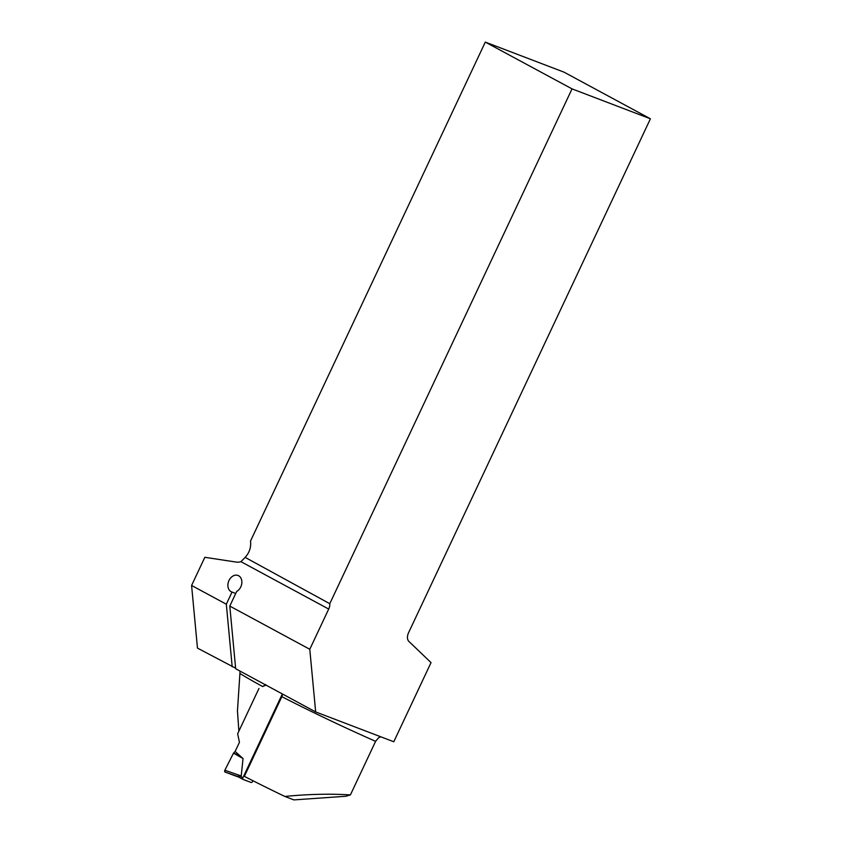 <?xml version="1.0" encoding="UTF-8"?>
<svg xmlns="http://www.w3.org/2000/svg" width="842" height="842" viewBox="0 0 842 842"><rect width="100%" height="100%" fill="white"/><g stroke="black" fill="none" stroke-linecap="round" stroke-linejoin="round"><path stroke-width="1.26" d="M350.398 794.911L345.915 796.258L293.879 799.9L284.838 796.448C308.161 794.153 330.011 793.638 350.398 794.911L375.606 741.339L378.468 737.866L380.721 736.771M485.297 42.1L572.034 88.873L650.413 118.796L564.014 72.149L485.297 42.1L250.527 541.017C251.253 547.216 249.453 552.668 245.148 557.393L240.938 561.667A15.566 11.799 110.9 0 1 236.265 562.088L204.838 557.299L191.587 585.464L197.47 648.119L235.623 668.169M265.967 685.093L262.683 686.546A122.879 7.925 -154.8 0 1 239.917 673.463L237.455 710.964L238.886 731.13L258.968 688.44L237.655 733.761L239.433 742.307L235.118 751.474L243.043 758.547L241.212 775.966L237.233 776.313L243.033 779.408M262.683 686.546L265.851 684.62M239.917 673.463L239.991 671.074M375.606 741.339A122.879 7.925 -154.8 0 1 281.86 696.671L244.369 776.345A122.879 7.925 25.2 0 0 284.838 796.448M572.034 88.873L329.78 603.693A8.304 5.389 -61.6 0 1 328.706 609.061L309.782 649.277L315.666 711.932L393.793 741.76L431.03 662.612L408.907 641.436A8.304 5.389 -61.6 0 1 408.559 632.752L650.413 118.796M281.86 696.671L282.733 694.155M245.148 557.393L329.78 603.693M315.666 711.932L235.676 668.748L229.792 606.082L309.782 649.277M232.203 666.864L226.319 604.209L232.034 592.063A8.82 6.683 -69.1 0 1 231.729 591.958A8.82 6.683 -69.1 0 1 228.624 581.327A8.82 6.683 -69.1 0 1 238.023 575.475A8.82 6.683 -69.1 0 1 241.833 583.011A8.82 6.683 -69.1 0 1 236.676 591.463L229.792 606.082M232.034 592.063L235.728 593.473M191.587 585.464L226.319 604.209M252.958 780.734L252.653 781.387A1.558 0.968 -61.9 0 1 251.084 782.45L243.17 779.481A1.558 0.968 -61.9 0 1 243.096 779.45A1.558 0.968 -61.9 0 1 242.917 777.734L282.354 693.945M235.444 775.935L238.549 777.008L235.423 775.935A1.558 0.968 118.1 0 0 235.455 775.945A1.558 0.968 118.1 0 0 235.444 775.935L225.088 772.051L237.486 776.398M225.088 772.051A1.558 0.968 -61.9 0 1 224.867 770.241L241.212 775.966M243.043 758.547L233.487 753.148L235.118 751.474M224.867 770.241L233.487 753.148M236.044 775.882L225.088 772.051L224.867 770.241L233.487 753.148L239.528 755.411M328.706 609.061L240.938 561.667M242.917 777.734L240.191 776.271M243.096 779.45L237.233 776.313"/></g></svg>
